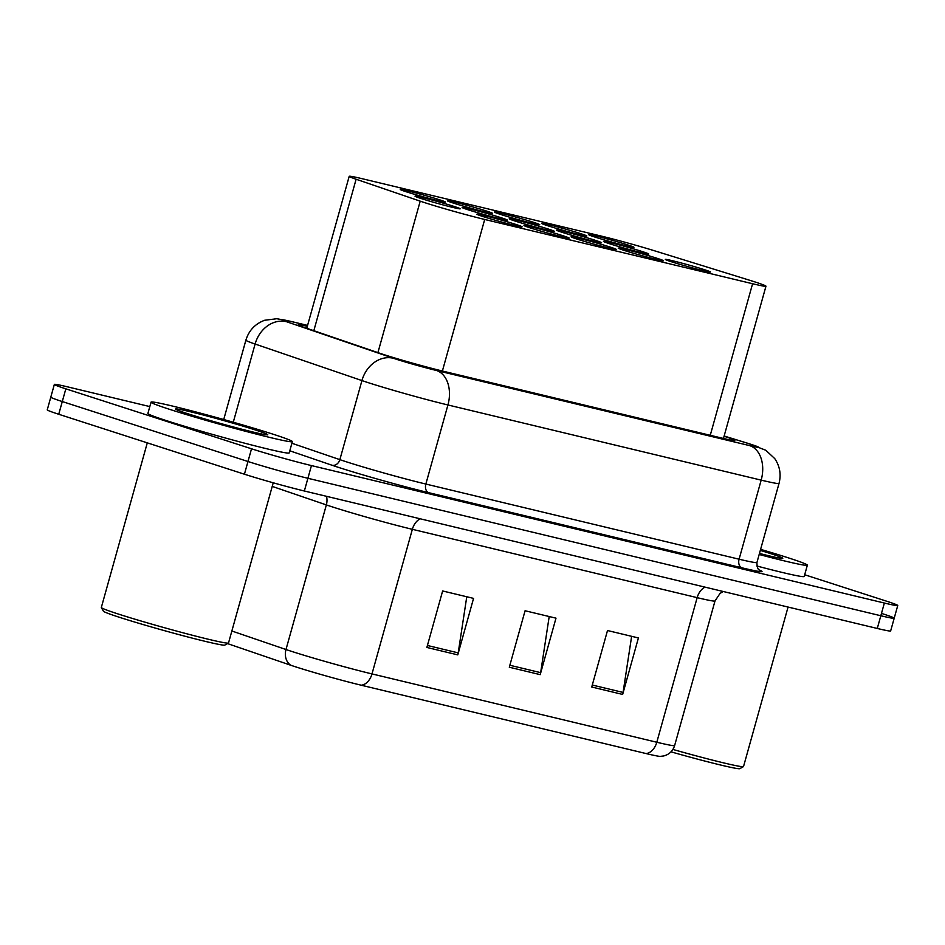 <?xml version="1.0" encoding="UTF-8"?>
<svg xmlns="http://www.w3.org/2000/svg" width="945" height="945" viewBox="0 0 945 945"><rect width="100%" height="100%" fill="white"/><g stroke="black" fill="none" stroke-linecap="round" stroke-linejoin="round"><path stroke-width="1.42" d="M453.505 203.128A23.471 0.898 -164.4 0 1 447.387 200.765A23.471 0.898 -164.4 0 1 461.786 203.919A23.471 0.898 -164.4 0 1 486.486 211.042A23.471 0.898 -164.4 0 1 492.605 213.393A23.471 0.898 -164.4 0 1 478.205 210.239A23.471 0.898 -164.4 0 1 453.505 203.128M500.614 214.432A23.471 0.898 -164.4 0 1 494.495 212.07A23.471 0.898 -164.4 0 1 508.894 215.224A23.471 0.898 -164.4 0 1 533.594 222.335A23.471 0.898 -164.4 0 1 539.713 224.697A23.471 0.898 -164.4 0 1 525.314 221.543A23.471 0.898 -164.4 0 1 500.614 214.432M547.734 225.737A23.471 0.898 -164.4 0 1 541.603 223.374A23.471 0.898 -164.4 0 1 556.003 226.528A23.471 0.898 -164.4 0 1 580.702 233.639A23.471 0.898 -164.4 0 1 586.821 236.002A23.471 0.898 -164.4 0 1 572.422 232.848A23.471 0.898 -164.4 0 1 547.734 225.737M594.842 237.03A23.471 0.898 -164.4 0 1 588.723 234.679A23.471 0.898 -164.4 0 1 603.123 237.833A23.471 0.898 -164.4 0 1 627.811 244.944A23.471 0.898 -164.4 0 1 633.941 247.306A23.471 0.898 -164.4 0 1 619.542 244.153A23.471 0.898 -164.4 0 1 594.842 237.03M406.397 191.823A23.471 0.898 -164.4 0 1 400.267 189.461A23.471 0.898 -164.4 0 1 414.678 192.615A23.471 0.898 -164.4 0 1 439.366 199.738A23.471 0.898 -164.4 0 1 445.497 202.088A23.471 0.898 -164.4 0 1 431.085 198.934A23.471 0.898 -164.4 0 1 406.397 191.823M468.247 209.837A23.471 0.898 -164.4 0 1 462.129 207.487A23.471 0.898 -164.4 0 1 476.528 210.629A23.471 0.898 -164.4 0 1 501.228 217.752A23.471 0.898 -164.4 0 1 507.347 220.102A23.471 0.898 -164.4 0 1 492.947 216.948A23.471 0.898 -164.4 0 1 468.247 209.837M515.368 221.142A23.471 0.898 -164.4 0 1 509.237 218.779A23.471 0.898 -164.4 0 1 523.636 221.933A23.471 0.898 -164.4 0 1 548.336 229.056A23.471 0.898 -164.4 0 1 554.455 231.407A23.471 0.898 -164.4 0 1 540.056 228.253A23.471 0.898 -164.4 0 1 515.368 221.142M562.476 232.446A23.471 0.898 -164.4 0 1 556.345 230.084A23.471 0.898 -164.4 0 1 570.756 233.238A23.471 0.898 -164.4 0 1 595.444 240.361A23.471 0.898 -164.4 0 1 601.575 242.711A23.471 0.898 -164.4 0 1 587.164 239.558A23.471 0.898 -164.4 0 1 562.476 232.446M609.584 243.751A23.471 0.898 -164.4 0 1 603.465 241.388A23.471 0.898 -164.4 0 1 617.865 244.542A23.471 0.898 -164.4 0 1 642.553 251.653A23.471 0.898 -164.4 0 1 648.683 254.016A23.471 0.898 -164.4 0 1 634.284 250.862A23.471 0.898 -164.4 0 1 609.584 243.751M421.139 198.533A23.471 0.898 -164.4 0 1 415.02 196.182A23.471 0.898 -164.4 0 1 429.42 199.336A23.471 0.898 -164.4 0 1 454.108 206.447A23.471 0.898 -164.4 0 1 460.239 208.798A23.471 0.898 -164.4 0 1 445.839 205.656A23.471 0.898 -164.4 0 1 421.139 198.533M530.11 227.851A23.471 0.898 -164.4 0 1 523.979 225.501A23.471 0.898 -164.4 0 1 538.39 228.655A23.471 0.898 -164.4 0 1 563.078 235.766A23.471 0.898 -164.4 0 1 569.209 238.128A23.471 0.898 -164.4 0 1 554.798 234.974A23.471 0.898 -164.4 0 1 530.11 227.851M577.218 239.156A23.471 0.898 -164.4 0 1 571.099 236.805A23.471 0.898 -164.4 0 1 585.498 239.959A23.471 0.898 -164.4 0 1 610.186 247.07A23.471 0.898 -164.4 0 1 616.317 249.421A23.471 0.898 -164.4 0 1 601.918 246.279A23.471 0.898 -164.4 0 1 577.218 239.156M624.326 250.46A23.471 0.898 -164.4 0 1 618.207 248.098A23.471 0.898 -164.4 0 1 632.607 251.252A23.471 0.898 -164.4 0 1 657.307 258.375A23.471 0.898 -164.4 0 1 663.425 260.725A23.471 0.898 -164.4 0 1 649.026 257.572A23.471 0.898 -164.4 0 1 624.326 250.46M671.434 261.765A23.471 0.898 -164.4 0 1 665.315 259.402A23.471 0.898 -164.4 0 1 679.715 262.556A23.471 0.898 -164.4 0 1 704.415 269.679A23.471 0.898 -164.4 0 1 710.534 272.03A23.471 0.898 -164.4 0 1 696.134 268.876A23.471 0.898 -164.4 0 1 671.434 261.765M482.989 216.547A23.471 0.898 -164.4 0 1 476.871 214.196A23.471 0.898 -164.4 0 1 491.27 217.35A23.471 0.898 -164.4 0 1 515.97 224.461A23.471 0.898 -164.4 0 1 522.089 226.824A23.471 0.898 -164.4 0 1 507.689 223.67A23.471 0.898 -164.4 0 1 482.989 216.547M420.206 201.167A44.013 1.689 15.6 0 0 424.777 202.679A44.013 1.689 15.6 0 0 484.702 219.464L752.586 283.736A44.013 1.689 15.6 0 0 765.958 286.205A44.013 1.689 15.6 0 0 748.972 280.051L655.228 251.004A44.013 1.689 15.6 0 0 600.807 235.966L362.585 178.806A44.013 1.689 15.6 0 0 349.201 176.337A44.013 1.689 15.6 0 0 356.111 179.243L420.206 201.167L377.917 352.627M646.049 753.555A14.671 10.147 -76.5 0 0 656.799 742.25A58.684 2.256 15.6 0 0 674.635 745.546C672.911 750.968 669.296 754.441 663.792 755.941L660.201 756.378A48.124 1.843 -164.4 0 1 646.049 753.555L361.238 685.22A48.124 1.843 -164.4 0 1 295.714 666.875A48.124 1.843 -164.4 0 1 290.717 665.221L227.497 643.592M882.724 613.801A44.013 1.689 -164.4 0 1 894.206 618.219A44.013 1.689 -164.4 0 1 880.823 615.75L307.905 478.288A44.013 1.689 -164.4 0 1 247.98 461.503L62.275 401.554A44.013 1.689 -164.4 0 1 50.794 397.136A44.013 1.689 -164.4 0 0 62.275 401.554L247.98 461.503A44.013 1.689 -164.4 0 0 307.905 478.288L880.823 615.75A44.013 1.689 -164.4 0 0 894.206 618.219L890.651 630.929A44.013 1.689 -164.4 0 1 877.279 628.46L304.349 490.998A44.013 1.689 -164.4 0 1 244.424 474.213L58.732 414.264A44.013 1.689 -164.4 0 1 47.25 409.846L54.349 384.426A44.013 1.689 -164.4 0 1 67.721 386.895L149.806 406.586M631.638 636.316L623.074 692.425A11.742 8.115 103.5 0 1 622.649 694.433L638.418 637.946L607.505 630.528L591.735 687.015L622.649 694.433M466.771 596.756L458.207 652.877A11.742 8.115 103.5 0 1 457.782 654.873L473.551 598.386L442.638 590.968L426.868 647.455L457.782 654.873M549.199 616.542L540.646 672.651A11.742 8.115 103.5 0 1 540.209 674.647L555.991 618.16L525.077 610.753L509.308 667.229L540.209 674.647M307.338 326.297A44.013 1.689 15.6 0 0 298.218 324.82A44.013 1.689 15.6 0 0 305.129 327.726L378.957 352.981A44.013 1.689 15.6 0 0 383.528 354.493A44.013 1.689 15.6 0 0 443.453 371.279L721.448 437.984A44.013 1.689 15.6 0 0 734.832 440.453A44.013 1.689 15.6 0 0 724.071 436.259M804.691 574.749L886.268 601.091A44.013 1.689 -164.4 0 1 897.75 605.509A44.013 1.689 -164.4 0 1 884.366 603.04L311.448 465.578A44.013 1.689 -164.4 0 1 251.524 448.792L65.831 388.844A44.013 1.689 -164.4 0 1 54.349 384.426M273.235 482.8L228.513 642.99A66.02 2.54 -164.4 0 1 228.442 643.061L224.827 645.092A63.091 2.422 -164.4 0 1 185.102 636.257A63.091 2.422 -164.4 0 1 119.826 617.428A63.091 2.422 -164.4 0 1 103.395 611.191L101.351 607.588A66.02 2.54 -164.4 0 1 101.328 607.47L147.29 442.851M228.442 643.061A66.02 2.54 -164.4 0 1 186.862 633.811A66.02 2.54 -164.4 0 1 118.55 614.108A66.02 2.54 -164.4 0 1 101.351 607.588M273.223 434.251A73.356 2.811 -164.4 0 1 292.359 441.61A73.356 2.811 -164.4 0 1 247.354 431.759A73.356 2.811 -164.4 0 1 170.171 409.528A73.356 2.811 -164.4 0 1 151.046 402.157A73.356 2.811 -164.4 0 1 196.052 412.008A73.356 2.811 -164.4 0 1 273.223 434.251M292.359 441.61L289.205 452.915A73.356 2.811 -164.4 0 1 244.2 443.063A73.356 2.811 -164.4 0 1 167.017 420.82A73.356 2.811 -164.4 0 1 147.892 413.461L151.046 402.157M188.102 413.827A47.841 1.831 -164.4 0 1 175.64 409.102A47.841 1.831 -164.4 0 1 204.144 415.233A47.841 1.831 -164.4 0 1 255.292 429.951A47.841 1.831 -164.4 0 1 267.718 434.806A47.841 1.831 -164.4 0 1 237.597 428.109A47.841 1.831 -164.4 0 1 188.102 413.827M788.059 607.056L743.526 766.549A66.02 2.54 -164.4 0 1 743.455 766.631L739.841 768.663A63.091 2.422 -164.4 0 1 671.009 751.842M743.455 766.631A66.02 2.54 -164.4 0 1 672.899 749.444M760.607 549.364A73.356 2.811 -164.4 0 1 788.224 557.81A73.356 2.811 -164.4 0 1 807.361 565.181A73.356 2.811 -164.4 0 1 759.178 554.491M807.361 565.181L804.207 576.474A73.356 2.811 -164.4 0 1 756.839 565.996M760.312 550.392A47.841 1.831 -164.4 0 1 770.305 553.51A47.841 1.831 -164.4 0 1 782.732 558.377A47.841 1.831 -164.4 0 1 759.461 553.451M442.39 371.019L484.702 219.464M313.823 330.703L356.111 179.243M710.262 435.291L752.586 283.736M705.064 587.14A14.671 10.147 -76.5 0 0 697.162 597.653L412.351 529.318A58.684 2.256 -164.4 0 1 332.451 506.933A58.684 2.256 -164.4 0 1 326.356 504.913L272.231 486.403M723.256 591.499L720.066 593.389L715.011 600.937A58.684 2.256 -164.4 0 1 697.162 597.653L656.799 742.25L371.987 673.915A14.671 10.147 103.5 0 1 361.238 685.22M231.856 631L285.992 649.522A58.684 2.256 15.6 0 0 292.076 651.53A58.684 2.256 15.6 0 0 371.987 673.915L412.351 529.318A14.671 10.147 -76.5 0 1 420.253 518.805M290.717 665.221A14.671 12.179 108.9 0 1 285.992 649.522L326.356 504.913A14.671 12.179 -71.1 0 0 326.486 496.314M877.279 628.46L884.366 603.04M304.349 490.998L311.448 465.578M244.424 474.213L251.524 448.792M58.732 414.264L65.831 388.844M540.646 672.651L509.851 665.256M458.207 652.877L427.423 645.482M623.074 692.425L592.291 685.042M290.954 321.465A29.342 20.294 -76.5 0 0 289.914 321.17L307.586 325.411L290.954 321.465A29.342 1.122 15.6 0 0 286.642 321.749L393.474 358.285A29.342 1.122 15.6 0 0 396.522 359.301A29.342 1.122 15.6 0 0 436.472 370.487L749.716 445.638A29.342 1.122 15.6 0 0 750.98 444.339A29.342 1.122 15.6 0 0 747.318 443.181L724.142 436.011L748.109 443.394A29.342 17.317 107.2 0 0 747.318 443.181M748.109 443.394L765.804 450.257L774.735 458.585C779.885 466.228 781.302 474.496 779.023 483.427A58.684 2.256 -164.4 0 1 761.174 480.131L447.93 404.968A58.684 2.256 -164.4 0 1 368.018 382.595A58.684 2.256 -164.4 0 1 361.935 380.575L339.857 459.648A58.684 2.256 15.6 0 0 345.941 461.668A58.684 2.256 15.6 0 0 425.852 484.053L739.096 559.204A58.684 2.256 15.6 0 0 756.933 562.499C756.969 571.536 760.701 569.977 759.745 570.272M759.331 569.989A66.02 2.54 -164.4 0 1 741.967 567.827L428.711 492.676A7.336 5.079 103.5 0 1 425.852 484.053L447.93 404.968A29.342 20.294 -76.5 0 0 436.472 370.487M428.711 492.676A66.02 2.54 -164.4 0 1 338.818 467.491A66.02 2.54 -164.4 0 1 331.967 465.223L289.796 450.8M393.474 358.285A29.342 24.369 108.9 0 0 361.935 380.575L255.103 344.039L233.273 422.226M286.642 321.749A29.342 24.369 108.9 0 0 255.103 344.039A58.684 2.256 -164.4 0 1 245.889 340.165L223.811 419.237A58.684 2.256 15.6 0 0 224.237 419.674M291.899 443.252L339.857 459.648A7.336 6.095 -71.1 0 1 331.967 465.223M749.716 445.638A29.342 20.294 -76.5 0 1 761.174 480.131L739.096 559.204A7.336 5.079 103.5 0 0 741.967 567.827M306.771 328.293L349.201 176.337M723.457 438.456L765.958 286.205M674.635 745.546L715.011 600.937M897.75 605.509L894.206 618.219M779.023 483.427L756.933 562.499M289.914 321.17L276.79 318.725L264.635 320.272C255.138 323.828 248.889 330.455 245.889 340.165"/></g></svg>
